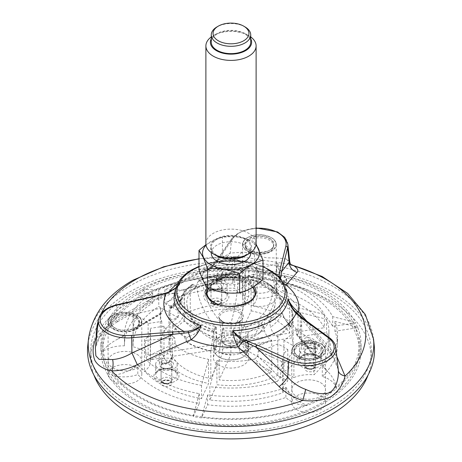 <?xml version="1.0" encoding="UTF-8"?>
<svg xmlns="http://www.w3.org/2000/svg" width="462" height="462" viewBox="0 0 462 462"><rect width="100%" height="100%" fill="white"/><g stroke="black" fill="none" stroke-linecap="round" stroke-linejoin="round"><path stroke-width="0.35" stroke-dasharray="2.31 1.73" d="M96.315 337.578C101.669 331.017 108.518 325.346 116.857 320.57C135.545 309.765 150.947 301.057 168.925 291.99L178.315 285.972C180.186 283.807 183.096 281.554 187.035 279.21C191.534 276.594 196.985 274.382 203.384 272.592L203.338 272.124L207.854 270.345L211.567 266.805L216.147 261.44L217.81 260.481L213.022 266.36L210.822 268.127L207.94 269.548L203.961 268.78L203.338 272.124C208.888 267.758 214.663 263.935 220.657 260.637C223.458 258.986 228.638 257.709 236.203 256.814L241.799 256.814L290.696 264.512M285.112 285.077L281.624 283.928L279.493 280.463L279.065 280.902C265.483 269 232.831 263.121 207.958 269.542M178.315 285.972L180.844 282.126L178.858 284.863L175.889 287.82M131.82 293.341A140.257 80.977 180 0 1 284.673 275.785A140.257 80.977 180 0 1 371.257 350.6A140.257 80.977 180 0 1 231 431.577A140.257 80.977 180 0 1 90.743 350.6A140.257 80.977 180 0 1 131.82 293.341M374.214 345.478A143.486 82.842 0 0 0 281.78 273.123A143.486 82.842 0 0 0 129.539 292.024A143.486 82.842 0 0 0 87.786 345.478M284.742 284.286L280.295 279.585C279.62 281.629 279.354 281.924 279.493 280.463C279.013 281.416 278.869 280.821 279.054 278.684L278.944 276.392M289.709 261.515L286.579 259.107C282.438 258.252 275.958 257.842 267.134 257.871C258.737 256.45 249.445 251.9 242.048 252.217L230.186 253.089L231.612 239.085L216.147 261.434L230.186 253.089L225.41 259.459L220.657 260.637M96.512 337.595L100.127 336.353C104.25 331.063 110.083 326.178 117.619 321.696L116.857 320.57C118.047 322.447 117.81 321.904 116.135 318.936C109.858 323.342 104.718 328.303 100.704 333.818L95.38 348.129M338.207 369.438L330.884 352.159L330.954 354.342L335.025 354.319L336.827 356.618M306.866 321.223L335.025 354.319M295.206 311.544L303.881 319.467L330.884 352.159L329.677 338.375A29.193 16.851 180 0 1 335.88 347.759M98.4 320.039A29.193 16.851 180 0 1 116.707 305.428L116.135 318.936L155.417 296.5L169.473 291.811L169.537 292.538L168.925 291.99A67.96 39.235 180 0 1 169.011 291.886M242.048 252.217L237.462 256.901L236.203 256.814A134.783 77.818 180 0 0 198.995 258.98M286.579 259.107L290.257 264.501L290.95 264.893M175.231 290.991A56.982 32.894 180 0 1 175.635 289.963L175.144 291.799A55.919 32.288 180 0 1 191.459 270.553A55.919 32.288 180 0 1 251.126 263.259A55.919 32.288 180 0 1 286.856 291.799C287.82 291.58 286.076 288.958 281.624 283.928L279.441 281.329L279.493 280.463A56.982 32.894 180 0 0 203.961 268.78C205.665 270.547 207.548 270.501 209.604 268.647L216.147 261.434M280.544 278.072L280.295 279.579M95.363 348.319C96.038 343.514 97.626 339.524 100.127 336.353L100.704 333.818M169.843 291.788L169.473 291.817C174.318 289.691 178.113 286.457 180.844 282.126A56.982 32.894 180 0 0 175.635 289.963L178.858 284.863L175.907 287.751M295.565 311.85L330.954 354.342C334.476 358.096 336.913 363.317 338.265 369.993M165.471 293.422L166.262 293.358M156.081 296.119L116.707 305.428A1.796 0.543 77 0 1 116.967 304.764M329.331 337.693A1.796 1.149 126.2 0 1 329.677 338.375L303.881 319.467L303.528 318.803M279.129 276.571L278.938 276.559A67.186 38.791 180 0 0 213.022 266.36L211.717 266.603M254.614 291.401A24.001 13.854 0 0 0 238.161 280.648A24.001 13.854 0 0 0 214.027 284.078A24.001 13.854 0 0 0 207.386 291.401M207.016 293.347A24.001 13.854 0 0 0 206.999 293.872A24.001 13.854 0 0 0 207.819 297.459A24.001 13.854 0 0 0 214.027 303.673A24.001 13.854 0 0 0 240.182 306.676A24.001 13.854 0 0 0 255.001 293.872A24.001 13.854 0 0 0 254.984 293.347M217.03 284.575A14.461 8.351 180 0 1 216.539 282.415A14.461 8.351 180 0 1 228.292 274.214A14.461 8.351 180 0 1 233.708 274.214A14.461 8.351 180 0 1 245.461 282.415A14.461 8.351 180 0 1 232.888 290.69A14.461 8.351 180 0 1 217.03 284.575M244.952 26.865A19.727 11.388 -0 0 0 217.048 26.865M250.727 36.937A25.11 14.495 -0 0 0 248.758 35.655A25.11 14.495 -0 0 0 213.242 35.655A25.11 14.495 -0 0 0 211.273 36.937M250.727 38.768A20.628 11.908 -0 0 0 245.588 33.824A20.628 11.908 -0 0 0 216.412 33.824A20.628 11.908 -0 0 0 211.273 38.768M216.412 255.688A20.628 11.908 180 0 1 211.076 250.352A20.628 11.908 180 0 1 236.336 235.764A20.628 11.908 180 0 1 245.588 255.688M205.89 243.607A25.11 14.495 180 0 1 231 229.112A25.11 14.495 180 0 1 256.11 243.607M198.995 269.41C206.785 267.654 214.599 263.144 222.424 255.879L222.424 236.844L205.954 244.629M222.424 255.879C233.067 260.273 243.74 261.925 254.429 260.828L254.429 241.793C243.786 237.399 233.114 235.753 222.424 236.844M256.098 244.109L254.429 241.793M263.005 279.308C260.158 275.912 257.294 269.75 254.429 260.828M258.501 280.809A28.471 16.441 180 0 1 231 292.995A28.471 16.441 180 0 1 203.499 280.809A28.471 16.441 180 0 1 231 260.118A28.471 16.441 180 0 1 258.501 280.809M217.03 278.719A14.461 8.351 180 0 1 216.539 276.559A14.461 8.351 180 0 1 231 268.208A14.461 8.351 180 0 1 245.461 276.559A14.461 8.351 180 0 1 232.888 284.835A14.461 8.351 180 0 1 217.03 278.719M206.046 245.212A28.471 16.441 180 0 1 231 236.688A28.471 16.441 180 0 1 255.954 245.212M211.273 253.124A19.727 11.388 180 0 1 231 241.736A19.727 11.388 180 0 1 250.727 253.124M211.942 250.213A19.727 11.388 180 0 1 211.273 247.268A19.727 11.388 180 0 1 231 235.874A19.727 11.388 180 0 1 250.727 247.268A19.727 11.388 180 0 1 233.576 258.558A19.727 11.388 180 0 1 211.942 250.213M211.273 42.244A19.727 11.388 180 0 1 231 30.85A19.727 11.388 180 0 1 250.727 42.244M93.936 375.109A140.257 80.977 180 0 1 90.743 357.923A140.257 80.977 180 0 1 131.82 300.664A140.257 80.977 180 0 1 284.673 283.108A140.257 80.977 180 0 1 371.257 357.923A140.257 80.977 180 0 1 368.064 375.109M271.338 276.634A16.857 9.737 180 0 1 276.276 283.518A16.857 9.737 180 0 1 259.413 293.255A16.857 9.737 180 0 1 242.556 283.518A16.857 9.737 180 0 1 252.962 274.526A16.857 9.737 180 0 1 271.338 276.634M271.338 289.818A16.857 9.737 180 0 1 276.276 296.696A16.857 9.737 180 0 1 259.413 306.433A16.857 9.737 180 0 1 242.556 296.696A16.857 9.737 180 0 1 252.962 287.705A16.857 9.737 180 0 1 271.338 289.818M320.553 382.68A16.857 9.737 180 0 1 325.491 389.558A16.857 9.737 180 0 1 308.628 399.295A16.857 9.737 180 0 1 291.77 389.558A16.857 9.737 180 0 1 302.177 380.567A16.857 9.737 180 0 1 320.553 382.68A16.846 9.725 180 0 1 325.473 389.558A16.846 9.725 180 0 1 308.628 399.289A16.846 9.725 180 0 1 291.782 389.558A16.846 9.725 180 0 1 302.183 380.578A16.846 9.725 180 0 1 320.541 382.686M320.553 395.859A16.857 9.737 180 0 1 325.491 402.743A16.857 9.737 180 0 1 308.628 412.474A16.857 9.737 180 0 1 291.77 402.743A16.857 9.737 180 0 1 302.177 393.745A16.857 9.737 180 0 1 320.553 395.859M251.184 310.862A62.058 35.828 180 0 1 289.686 333.09L246.35 339.795A17.579 10.147 180 0 1 248.573 344.594A17.579 10.147 180 0 1 248.579 344.744A17.579 10.147 180 0 1 246.096 349.942L277.818 368.26A62.058 35.828 180 0 0 293.058 344.744A62.058 35.828 180 0 0 291.915 337.889L248.036 344.681A17.036 9.835 180 0 0 245.813 339.876L246.35 339.795A17.579 10.147 180 0 0 239.57 335.88L239.426 336.192A17.036 9.835 180 0 0 231.11 334.904L242.868 309.575A62.058 35.828 180 0 0 190.269 317.712L221.991 336.03A17.579 10.147 180 0 1 231.254 334.598A17.579 10.147 180 0 1 239.57 335.88L251.184 310.862L250.93 279.937A61.076 35.262 180 0 1 272.176 287.225L271.489 289.154C270.951 290.107 270.801 289.997 271.032 288.837L272.846 292.123L274.769 291.938L272.349 288.623L271.489 289.154C270.951 290.107 270.801 289.997 271.032 288.837A51.802 29.909 180 0 0 248.516 279.672L249.405 281.618L250.93 279.937M271.731 371.771A62.058 35.828 180 0 1 219.132 379.908L230.746 354.891A17.579 10.147 180 0 1 222.43 353.603A17.579 10.147 180 0 1 215.65 349.688L172.314 356.393A62.058 35.828 180 0 0 210.816 378.626L222.574 353.291A17.036 9.835 180 0 0 230.89 354.579L230.746 354.891A17.579 10.147 180 0 0 240.009 353.459L239.616 353.228A17.036 9.835 180 0 0 245.703 349.717L246.096 349.942A17.579 10.147 180 0 1 240.009 353.459L271.731 371.771L271.731 340.303L271.038 339.899A61.076 35.262 180 0 1 249.486 346.881L246.09 344.733C244.531 343.595 240.702 339.495 239.449 337.318C240.656 342.712 243.127 347.464 246.875 351.582L249.492 348.458L246.09 344.733M187.358 306.797A44.271 34.916 155.1 0 0 188.207 310.955A44.271 34.916 155.1 0 0 213.964 332.426A17.036 9.835 180 0 1 213.964 332.363A17.036 9.835 180 0 1 216.297 327.391A44.271 25.56 60 0 1 196.824 286.405A44.236 25.537 0 0 0 186.885 304.522A44.236 25.537 0 0 0 187.358 306.797L182.536 307.542L180.954 309.026A19.508 15.385 -24.9 0 1 180.024 313.126C178.413 316.817 175.421 319.098 171.032 319.975L170.085 320.12L170.085 351.594A62.058 35.828 180 0 1 168.942 344.744A62.058 35.828 180 0 1 184.182 321.223L215.904 339.541A17.579 10.147 180 0 1 218.572 337.566A17.579 10.147 180 0 1 221.991 336.03L222.384 336.255A17.036 9.835 180 0 0 216.297 339.766L215.904 339.541A17.579 10.147 180 0 0 213.421 344.744L213.421 357.923A17.579 10.147 180 0 1 218.572 350.745A17.579 10.147 180 0 1 237.728 348.544A17.579 10.147 180 0 1 248.579 357.923A17.579 10.147 180 0 1 231 368.07A17.579 10.147 180 0 1 213.421 357.923M170.085 351.594L213.427 344.889A17.579 10.147 180 0 1 213.421 344.744M215.65 349.688A17.579 10.147 180 0 1 213.427 344.889L213.964 344.808A17.036 9.835 180 0 0 216.187 349.607L215.65 349.688M136.879 367.446A16.857 9.737 180 0 1 141.817 374.33A16.857 9.737 180 0 1 124.959 384.061A16.857 9.737 180 0 1 108.096 374.33A16.857 9.737 180 0 1 118.503 365.332A16.857 9.737 180 0 1 136.879 367.446M136.879 354.262A16.857 9.737 180 0 1 141.817 361.145A16.857 9.737 180 0 1 124.959 370.882A16.857 9.737 180 0 1 108.096 361.145A16.857 9.737 180 0 1 118.503 352.154A16.857 9.737 180 0 1 136.879 354.262A16.846 9.725 180 0 1 141.799 361.145A16.846 9.725 180 0 1 124.959 370.871A16.846 9.725 180 0 1 108.114 361.145A16.846 9.725 180 0 1 118.509 352.159A16.846 9.725 180 0 1 136.868 354.267M134.985 329.412A14.183 8.189 0 0 0 139.143 323.625A14.183 8.189 0 0 0 124.959 315.431A14.183 8.189 0 0 0 110.77 323.625A14.183 8.189 0 0 0 119.531 331.19A14.183 8.189 0 0 0 134.985 329.412M245.715 248.117A14.183 8.189 0 0 0 261.267 254.117A14.183 8.189 0 0 0 273.602 245.998A14.183 8.189 0 0 0 259.413 237.803A14.183 8.189 0 0 0 245.23 245.998A14.183 8.189 0 0 0 245.715 248.117M271.327 276.64A16.846 9.725 180 0 1 276.259 283.518A16.846 9.725 180 0 1 259.413 293.243A16.846 9.725 180 0 1 242.567 283.518A16.846 9.725 180 0 1 252.968 274.532A16.846 9.725 180 0 1 271.327 276.64M304.955 359.95A14.183 8.189 0 0 0 322.817 352.038A14.183 8.189 0 0 0 308.628 343.849A14.183 8.189 0 0 0 294.444 352.038A14.183 8.189 0 0 0 304.955 359.95M219.462 343.936A16.32 9.425 180 0 1 242.538 343.936A16.32 9.425 180 0 1 242.538 357.265A16.32 9.425 180 0 1 219.462 357.265A16.32 9.425 180 0 1 219.462 343.936M218.953 343.058A17.036 9.835 180 0 1 239.426 341.464A17.036 9.835 180 0 1 248.036 350.017A17.036 9.835 180 0 1 243.047 356.97A17.036 9.835 180 0 1 218.953 356.97A17.036 9.835 180 0 1 213.964 350.017A17.036 9.835 180 0 1 218.953 343.058M185.776 338.606L187.399 342.377C192.602 339.645 196.177 335.828 198.129 330.925C196.061 333.16 193.422 334.881 190.2 336.088L184.869 338.998L184.719 337.139A62.058 35.828 180 0 1 172.314 324.919L172.314 356.393M282.103 312.693L283.466 316.822L289.42 325.404L289.495 326.172L290.708 326.276C286.792 322.257 283.928 317.729 282.103 312.693A51.802 29.909 180 0 1 270.547 327.131A19.508 11.261 60 0 1 269.86 322.782L268.711 320.876L265.176 318.838A44.236 25.537 0 0 0 275.115 304.522A44.236 25.537 0 0 0 274.642 298.44A44.271 34.916 -24.9 0 1 248.036 332.299A17.036 9.835 180 0 1 248.036 332.363A17.036 9.835 180 0 1 245.703 337.341A44.271 25.56 -120 0 0 257.652 334.43A44.271 25.56 -120 0 0 265.176 318.838M170.085 320.12A62.058 35.828 180 0 1 168.942 313.271A62.058 35.828 180 0 1 170.247 305.959L170.628 308.604L171.038 307.987L171.569 308.062C175.577 305.959 178.881 303.003 181.497 299.197L171.356 307.808L171.165 307.114L175.421 304.244L181.843 298.498L182.513 297.285L181.497 299.197M249.405 281.618C258.015 283.431 265.194 286.163 270.946 289.818L270.917 289.784M216.401 282.172L214.091 283.125L212.768 279.822L215.292 281.115L217.804 280.186L216.412 282.167M193.844 289.466C199.515 286.642 206.266 284.523 214.091 283.125L216.77 281.959L218.116 279.984L218.335 278.193A62.058 35.828 180 0 1 242.868 278.101L242.868 309.575M216.337 280.625L217.902 278.829A61.076 35.262 180 0 1 242.614 278.65L241.129 280.342L240.205 278.384A19.508 4.123 -81.2 0 1 239.951 274.965L239.53 274.636L239.951 274.965A50.837 29.349 180 0 0 198.227 281.422L198.602 280.763L199.382 280.85L202.91 282.888A44.271 25.56 -120 0 0 222.384 323.879A17.036 9.835 180 0 1 231.11 322.528A44.271 9.355 98.8 0 0 238.236 277.425L239.53 274.636A49.209 28.413 180 0 0 199.382 280.85M190.2 336.088L185.886 337.041A61.076 35.262 180 0 1 173.262 324.774C177.633 323.908 180.63 321.627 182.253 317.925A19.508 15.385 155.1 0 0 183.183 313.825L184.76 312.347L189.587 311.596A44.236 25.537 0 0 0 215.448 326.53A44.271 9.355 98.8 0 0 219.883 341.886A44.271 9.355 98.8 0 0 222.574 340.916A17.036 9.835 180 0 1 216.187 337.231A44.271 34.916 -24.9 0 1 194.104 323.66A44.271 34.916 -24.9 0 1 189.587 311.596M175.421 304.244L170.247 305.959M286.463 321.419L289.212 323.943A61.076 35.262 180 0 1 277.125 336.388C273.926 334.349 271.731 331.266 270.547 327.131M259.09 322.349A44.271 25.56 60 0 1 248.516 339.703A44.271 25.56 60 0 1 239.616 340.852A17.036 9.835 180 0 1 230.89 342.203A44.271 9.355 -81.2 0 1 228.586 343.231A44.271 9.355 -81.2 0 1 223.764 327.812A44.236 25.537 0 0 0 259.09 322.349L262.618 324.388L263.773 326.293A19.508 11.261 -120 0 0 264.46 330.648C265.633 334.765 267.827 337.849 271.038 339.899M272.413 293.641A44.236 25.537 0 0 0 246.552 278.707A44.271 9.355 -81.2 0 1 239.426 323.816A17.036 9.835 180 0 1 245.813 327.5A44.271 34.916 155.1 0 0 272.413 293.641L277.24 292.891L278.817 293.89L280.636 299.359L289.686 305.567L289.686 333.09M248.516 279.672A19.508 4.123 98.8 0 1 248.267 276.253L247.846 275.924L246.552 278.707M278.655 293.434L278.817 293.89A50.837 29.349 180 0 0 248.267 276.253L247.846 275.924A49.209 28.413 180 0 1 277.24 292.891M291.643 310.302A61.781 35.666 180 0 1 290.708 326.276L290.927 326.53A62.058 35.828 180 0 0 293.058 317.221A62.058 35.828 180 0 0 291.915 310.372L285.245 306.964L281.577 301.374L281.046 298.689A50.837 29.349 180 0 1 281.774 302.414L281 298.469L279.464 297.695L274.642 298.44M238.236 277.425A44.236 25.537 0 0 0 202.91 282.888M198.227 281.422L193.832 289.449L190.465 290.194A61.781 35.666 180 0 1 214.894 282.675L216.77 281.964M171.356 307.808A61.781 35.666 180 0 1 184.378 293.705L188.49 292.521L192.446 284.321L193.289 284.361L196.824 286.405M210.891 350.837A61.781 35.666 180 0 1 187.399 342.377L187.07 342.527A62.058 35.828 180 0 0 210.816 351.103L213.733 331.462L214.154 329.314L215.448 326.53M223.764 327.812L222.47 330.601L222.049 332.75L219.132 352.385L219.132 379.908M231.11 322.528L231.11 334.904M239.426 323.816L239.426 336.192M245.813 327.5L245.813 339.876M248.036 332.299L248.036 344.681M245.703 337.341L245.703 349.717M239.616 340.852L239.616 353.228M230.89 342.203L230.89 354.579M222.574 340.916L222.574 353.291M216.187 337.231L216.187 349.607M213.964 332.426L213.964 344.808M216.297 327.391L216.297 339.766M222.384 323.879L222.384 336.255M187.07 342.527L184.869 338.998M185.886 337.041L184.719 337.139M173.262 324.774L172.314 324.919M290.927 326.53L290.234 327.079L289.945 324.474A62.058 35.828 180 0 1 277.818 336.786L277.818 368.26M289.212 323.943L289.945 324.474M277.125 336.388L277.818 336.786M184.378 293.705L184.182 321.223M171.038 307.987A62.058 35.828 180 0 1 184.182 293.705M251.184 279.389A62.058 35.828 180 0 1 272.343 286.55L272.176 287.225M272.343 286.55L272.511 288.404L274.769 291.932A61.781 35.666 180 0 1 289.414 305.498M274.832 291.857A62.058 35.828 180 0 1 289.686 305.567M271.731 340.303A62.058 35.828 180 0 1 250.41 347.303L249.486 346.881M250.41 347.303L250.196 349.105C249.873 350.589 248.851 351.49 247.13 351.819L246.875 351.576A61.781 35.666 180 0 1 219.207 352.119M247.13 351.819A62.058 35.828 180 0 1 219.132 352.385M215.003 282.6A62.058 35.828 180 0 0 190.269 290.188L190.465 290.194M217.902 278.829L218.335 278.193M242.614 278.65L242.868 278.101M291.915 310.372L291.915 337.889M190.269 290.188L190.269 317.712M210.816 351.103L210.816 378.626M276.79 294.762A26.906 15.535 180 0 1 257.068 298.181L253.413 306.052A70.669 40.8 180 0 1 298.019 331.803L324.388 327.72A97.932 56.537 180 0 0 276.79 294.762L276.79 263.288A97.932 56.537 180 0 1 278.066 263.687L273.781 280.798L274.278 286.122L276.744 289.553L279.949 285.966C278.332 285.383 277.454 284.24 277.31 282.548L274.209 286.209M278.066 263.687L279.643 279.978L282.397 283.379L279.949 285.966M279.643 279.978L277.31 282.548M276.744 289.553A70.669 40.8 180 0 1 298.019 307.709L324.388 314.483L324.388 327.72M282.397 283.379A97.932 56.537 180 0 1 324.388 314.483M276.79 263.288A26.906 15.535 180 0 1 257.068 266.707L253.413 274.578A70.669 40.8 180 0 1 273.781 280.798M253.413 274.578L253.413 306.052M298.019 307.709L298.019 331.803M257.068 266.707L257.068 298.181M222.187 321.367A12.468 7.196 0 0 0 242.296 319.317A12.468 7.196 0 0 0 232.086 309.107A12.468 7.196 0 0 0 218.959 318.139A12.468 7.196 0 0 0 222.187 321.367M124.48 345.836A106.537 61.51 180 0 1 124.463 344.744A106.537 61.51 180 0 1 152.685 303.043L137.329 294.173A128.24 74.041 180 0 1 140.321 292.388A128.24 74.041 180 0 1 143.416 290.662A128.24 74.041 180 0 1 242.175 270.986A128.24 74.041 180 0 1 285.204 277.639A128.24 74.041 180 0 1 353.69 323.192A128.24 74.041 180 0 1 355.919 327.991A128.24 74.041 180 0 1 359.24 344.744A128.24 74.041 180 0 1 336.053 387.208A128.24 74.041 180 0 1 304.55 405.393A128.24 74.041 180 0 1 201.986 416.863A128.24 74.041 180 0 1 193.67 415.575A128.24 74.041 180 0 1 114.778 376.033A128.24 74.041 180 0 1 103.245 351.195A128.24 74.041 180 0 1 102.76 344.744A128.24 74.041 180 0 1 137.329 294.173L136.059 293.445A130.036 75.075 180 0 1 142.146 289.928L158.772 299.526A106.537 61.51 180 0 1 232.894 283.241A26.906 15.535 180 0 1 232.877 282.727A26.906 15.535 180 0 1 242.175 270.986A26.906 15.535 180 0 1 244.219 270.056A130.036 75.075 180 0 1 284.228 276.247A26.906 15.535 180 0 1 285.204 277.639A26.906 15.535 180 0 1 286.683 282.727A26.906 15.535 180 0 1 282.623 290.933A106.537 61.51 180 0 1 332.709 326.432L355.422 322.921A130.036 75.075 180 0 1 357.652 327.72L334.938 331.237A106.537 61.51 180 0 1 337.537 344.744A106.537 61.51 180 0 1 322.303 376.438A26.906 15.535 180 0 1 336.053 387.208A26.906 15.535 180 0 1 336.417 388.698A130.036 75.075 180 0 1 307.132 405.607A26.906 15.535 180 0 1 304.55 405.393A26.906 15.535 180 0 1 285.897 397.459A106.537 61.51 180 0 1 207.605 404.752L201.519 417.862A130.036 75.075 180 0 1 193.203 416.574L199.289 403.465A106.537 61.51 180 0 1 137.803 374.543A26.906 15.535 180 0 1 114.778 376.033A26.906 15.535 180 0 1 112.358 375.473A130.036 75.075 180 0 1 101.64 352.373A26.906 15.535 180 0 1 103.245 351.195A26.906 15.535 180 0 1 124.48 345.836L124.463 335.037A106.537 61.51 180 0 1 124.463 334.933A106.537 61.51 180 0 1 152.685 293.231A246873.194 142532.989 -120 0 0 136.059 292.989L136.059 293.445M140.321 298.244A128.24 74.041 180 0 1 280.076 282.195A128.24 74.041 180 0 1 359.24 350.6A128.24 74.041 180 0 1 231 424.642A128.24 74.041 180 0 1 102.76 350.6A128.24 74.041 180 0 1 140.321 298.244M322.95 403.684A130.036 75.075 180 0 1 181.237 419.958A130.036 75.075 180 0 1 100.964 350.6A130.036 75.075 180 0 1 284.228 282.103A130.036 75.075 180 0 1 361.036 350.6A130.036 75.075 180 0 1 322.95 403.684M137.803 364.345L138.646 365.598L131.682 369.04L137.803 364.345L137.803 374.543M138.646 365.598A106.537 61.51 180 0 0 199.289 393.653A246873.194 52170.703 -81.2 0 0 193.203 416.123A130.036 75.075 180 0 1 112.358 375.023C118.821 374.792 125.26 372.799 131.682 369.04M322.303 366.233L323.175 365.777L327.806 371.552L322.303 366.233L322.303 376.438M323.175 365.777A106.537 61.51 180 0 0 337.537 334.933A106.537 61.51 180 0 0 334.938 321.425A246873.211 194703.692 155.1 0 1 357.652 327.269A130.036 75.075 180 0 1 361.036 344.288A130.036 75.075 180 0 1 336.417 388.242C335.626 382.34 332.756 376.778 327.806 371.552M232.894 283.241L232.894 273.042L231.179 273.423L233.512 272.233L232.877 273.03L232.877 282.727M231.179 273.423A106.537 61.51 180 0 0 158.772 289.72A246873.194 142532.994 60 0 0 142.146 289.478A130.036 75.075 180 0 1 244.219 269.606C238.548 270.166 234.979 271.044 233.512 272.233M282.623 280.734L285.441 280.267L284.113 281.612L282.623 280.734L282.623 290.933M284.113 281.612A106.537 61.51 180 0 1 332.709 316.626A246873.194 194703.692 -24.9 0 1 355.422 322.47L355.422 322.921M285.441 280.267L286.688 278.673L284.228 275.791A130.036 75.075 180 0 1 355.422 322.47M124.463 335.037L117.758 339.068L124.48 335.631M117.758 339.068C111.198 342.509 105.827 346.795 101.64 351.923A130.036 75.075 180 0 1 100.964 344.288A130.036 75.075 180 0 1 136.059 292.989M285.897 387.254L289.801 393.508L284.425 388.149L285.897 387.254L285.897 397.459M284.425 388.149A106.537 61.51 180 0 1 207.605 394.941A246873.194 52170.686 98.8 0 0 201.519 417.411L201.519 417.862M289.801 393.508C294.352 398.96 300.127 402.841 307.132 405.151A130.036 75.075 180 0 1 201.519 417.411M334.938 321.425L334.938 331.237M357.652 327.269L357.652 327.72M158.772 289.72L158.772 299.526M142.146 289.478L142.146 289.928M101.64 351.923L101.64 352.373M152.685 293.231L152.685 303.043M199.289 393.653L199.289 403.465M193.203 416.123L193.203 416.574M112.358 375.023L112.358 375.473M307.132 405.151L307.132 405.607M207.605 394.941L207.605 404.752M284.228 275.791L284.228 276.247M332.709 316.626L332.709 326.432M244.219 269.606L244.219 270.056M336.417 388.242L336.417 388.698M162.618 381.15A5.382 3.107 180 0 1 168.48 380.48A5.382 3.107 180 0 1 171.806 383.35A5.382 3.107 180 0 1 166.424 386.457A5.382 3.107 180 0 1 161.042 383.35A5.382 3.107 180 0 1 162.618 381.15M162.618 363.577A5.382 3.107 180 0 1 168.48 362.907A5.382 3.107 180 0 1 171.806 365.777A5.382 3.107 180 0 1 170.23 367.971A5.382 3.107 180 0 1 162.618 367.971A5.382 3.107 180 0 1 161.042 365.777A5.382 3.107 180 0 1 162.618 363.577M161.348 361.382A7.173 4.141 180 0 1 171.494 361.382A7.173 4.141 180 0 1 171.494 367.238A7.173 4.141 180 0 1 161.348 367.238A7.173 4.141 180 0 1 161.348 361.382M158.812 359.915A10.759 6.214 180 0 1 170.542 358.57A10.759 6.214 180 0 1 177.183 364.31A10.759 6.214 180 0 1 166.424 370.524A10.759 6.214 180 0 1 155.659 364.31A10.759 6.214 180 0 1 158.812 359.915M150.352 359.788A26.906 15.535 180 0 1 150.491 361.359A26.906 15.535 180 0 1 144.433 371.177A97.932 56.537 180 0 0 201.519 398.66L208.587 383.437A70.669 40.8 180 0 1 163.981 357.68L150.352 359.788L150.352 328.32A26.906 15.535 180 0 1 150.491 329.885A26.906 15.535 180 0 1 144.433 339.703L144.433 371.177M162.664 363.958L161.111 360.926L163.612 356.081L167.388 353.823L170.183 353.984L171.743 356.86L168.295 362.878L162.664 363.958M163.612 356.081L162.047 354.192L167.088 351.784L167.388 353.823M175.525 343.179L158.633 351.068L160.435 354.966L162.047 354.192C155.475 358.593 159.644 367.319 167.308 363.415C174.238 360.891 175.156 350.34 167.088 351.784L177.137 347.06L175.138 343.358L174.752 337.97L145.12 340.442A97.932 56.537 180 0 1 144.433 339.703M160.435 354.966L147.644 361.18L146.004 357.132L145.12 340.442M158.633 351.068L146.004 357.132M177.137 347.06A70.669 40.8 180 0 0 208.587 359.338L201.519 385.423A97.932 56.537 180 0 1 147.644 361.18M174.752 337.97A70.669 40.8 180 0 1 163.981 326.212L150.352 328.32M163.981 326.212L163.981 357.68M208.587 359.338L208.587 383.437M201.519 385.423L201.519 398.66M178.078 317.706L158.778 306.56A97.932 56.537 180 0 0 133.068 344.744A97.932 56.537 180 0 0 133.137 346.835A26.906 15.535 180 0 1 148.123 354.989L161.752 352.881A70.669 40.8 180 0 1 160.331 344.744A70.669 40.8 180 0 1 178.078 317.706L178.078 293.607L158.778 293.324L158.778 306.56M133.073 330.474L133.114 329.868L145.415 322.603L145.669 322.984L133.073 330.474L133.068 330.105L133.068 344.744M158.778 293.324A97.932 56.537 180 0 0 133.114 329.868L133.073 329.262L161.353 312.647M160.897 308.114A70.669 40.8 180 0 0 160.331 313.271A70.669 40.8 180 0 0 161.752 321.408L148.123 323.516A26.906 15.535 180 0 0 133.137 315.367A97.932 56.537 180 0 1 133.096 314.53L160.897 308.114L160.978 312.861C161.007 314.137 161.169 314.293 161.481 313.323L145.415 322.603L145.172 322.066M145.669 322.984L161.192 313.941L161.481 313.323A70.669 40.8 180 0 1 178.078 293.607M133.096 314.53L133.073 329.262M161.752 321.408L161.752 352.881M148.123 323.516L148.123 354.989M133.137 315.367L133.137 346.835M306.41 366.516A5.382 3.107 180 0 1 312.272 365.84A5.382 3.107 180 0 1 315.598 368.711A5.382 3.107 180 0 1 310.216 371.818A5.382 3.107 180 0 1 304.833 368.711A5.382 3.107 180 0 1 306.41 366.516M306.41 348.943A5.382 3.107 180 0 1 312.272 348.267A5.382 3.107 180 0 1 315.598 351.137A5.382 3.107 180 0 1 314.021 353.332A5.382 3.107 180 0 1 306.41 353.332A5.382 3.107 180 0 1 304.833 351.137A5.382 3.107 180 0 1 306.41 348.943M305.139 346.743A7.173 4.141 180 0 1 315.286 346.743A7.173 4.141 180 0 1 315.286 352.598A7.173 4.141 180 0 1 305.139 352.598A7.173 4.141 180 0 1 305.139 346.743M302.604 345.281A10.759 6.214 180 0 1 314.333 343.93A10.759 6.214 180 0 1 320.974 349.67A10.759 6.214 180 0 1 310.216 355.884A10.759 6.214 180 0 1 299.451 349.67A10.759 6.214 180 0 1 302.604 345.281M293.896 377.541A26.906 15.535 180 0 1 313.935 374.809A97.932 56.537 180 0 0 328.932 344.744A97.932 56.537 180 0 0 326.617 332.524L300.248 336.602A70.669 40.8 180 0 1 301.669 344.744A70.669 40.8 180 0 1 283.922 371.783L293.896 377.541L293.896 346.067A26.906 15.535 180 0 1 313.935 343.335L313.935 374.809M306.456 345.391L305.203 343.237L304.897 341.678L308.235 339.668L313.975 343.451L315.534 346.968L313.271 349.18L307.709 346.76L306.456 345.391M296.154 333.5L307.288 347.147L307.311 347.869L308.674 347.857L304.244 342.452L305.157 342.919M307.6 346.54C313.398 351.726 321.916 347.759 316.256 341.857C312.22 336.44 301.455 335.735 304.244 342.452L297.545 334.373L296.673 334.829L296.171 329.042L314.697 342.619A97.932 56.537 180 0 1 313.935 343.335M308.674 347.857L317.192 358.345L315.944 358.604L315.627 357.501L314.697 342.619M307.288 347.147L315.627 357.501M297.545 334.373A70.669 40.8 180 0 0 301.669 320.645A70.669 40.8 180 0 0 300.248 312.508L326.617 319.288A97.932 56.537 180 0 1 328.932 331.502A97.932 56.537 180 0 1 317.192 358.345M296.171 329.042A70.669 40.8 180 0 1 283.922 340.309L293.896 346.067M283.922 340.309L283.922 371.783M300.248 312.508L300.248 336.602M326.617 319.288L326.617 332.524M283.073 392.625A26.906 15.535 180 0 1 282.727 390.142A26.906 15.535 180 0 1 287.809 381.058L277.835 375.294A70.669 40.8 180 0 1 216.903 384.719L209.835 399.948A97.932 56.537 180 0 0 283.073 392.625L283.073 361.151A26.906 15.535 180 0 1 282.727 358.668A26.906 15.535 180 0 1 287.809 349.584L277.835 343.82A70.669 40.8 180 0 1 258.322 350.895L257.738 356.138L254.776 359.066L267.637 371.552L270.518 368.376L257.438 355.85M283.073 361.151A97.932 56.537 180 0 1 281.843 361.59L280.284 377.904L277.495 381.266L267.637 371.552M280.284 377.904L270.518 368.376M254.776 359.066A70.669 40.8 180 0 1 216.903 360.626L209.835 386.706L209.835 399.948M277.495 381.266A97.932 56.537 180 0 1 209.835 386.706M281.843 361.59L258.322 350.895M277.835 343.82L277.835 375.294M287.809 349.584L287.809 381.058M216.903 360.626L216.903 384.719M248.752 296.893A26.906 15.535 180 0 1 234.632 288.242A97.932 56.537 180 0 0 164.865 303.043L184.165 314.189A70.669 40.8 180 0 1 245.097 304.764L248.752 296.893L248.752 265.425A26.906 15.535 180 0 1 234.632 256.768L234.632 288.242M212.555 301.94A5.382 3.107 180 0 1 218.422 301.264A5.382 3.107 180 0 1 221.743 304.135A5.382 3.107 180 0 1 216.36 307.242A5.382 3.107 180 0 1 210.978 304.135A5.382 3.107 180 0 1 212.555 301.94M211.29 282.167A7.173 4.141 180 0 1 221.437 282.167A7.173 4.141 180 0 1 221.437 288.028A7.173 4.141 180 0 1 211.29 288.028A7.173 4.141 180 0 1 211.29 282.167M208.755 280.705A10.759 6.214 180 0 1 220.478 279.354A10.759 6.214 180 0 1 227.125 285.094A10.759 6.214 180 0 1 216.36 291.308A10.759 6.214 180 0 1 205.602 285.094A10.759 6.214 180 0 1 208.755 280.705M212.555 284.367A5.382 3.107 180 0 1 218.422 283.691A5.382 3.107 180 0 1 221.743 286.561A5.382 3.107 180 0 1 220.166 288.756A5.382 3.107 180 0 1 212.555 288.756A5.382 3.107 180 0 1 210.978 286.561A5.382 3.107 180 0 1 212.555 284.367M212.601 280.394L211.047 280.365L211.042 301.155A5.319 3.072 0 0 0 212.601 303.326A5.319 3.072 0 0 0 218.399 303.99A5.319 3.072 0 0 0 221.679 301.155A5.319 3.072 0 0 0 216.36 298.082A5.319 3.072 0 0 0 211.042 301.155C210.834 301.969 211.475 302.962 212.965 304.14C219.329 306.375 221.119 303.563 221.679 301.155L221.679 279.377L212.601 280.394C207.629 280.775 215.032 279.233 220.126 279.279L221.679 279.371L223.354 277.593L221.315 278.586M221.315 278.026L227.079 274.774L225.473 276.905L223.354 277.593C224.134 276.201 211.434 276.409 209.436 278.164C206.543 279.677 216.389 279.891 221.668 278.54L220.409 279.625M223.891 277.292L228.17 274.988L229.885 274.578L231.37 272.505L233.177 256.745A97.932 56.537 180 0 1 234.632 256.768M227.079 274.774L231.37 272.505M221.668 278.54L218.318 280.509L220.045 279.96L221.454 277.945L222.072 272.799A70.669 40.8 180 0 1 245.097 273.29L248.752 265.425M222.072 272.799L233.177 256.745M218.318 280.509A70.669 40.8 180 0 0 184.165 290.096L164.865 289.807A97.932 56.537 180 0 1 228.17 274.988M245.097 273.29L245.097 304.764M184.165 290.096L184.165 314.189M164.865 289.807L164.865 303.043M177.523 283.749A67.96 39.235 180 0 1 182.946 280.215A67.96 39.235 180 0 1 203.338 272.124M88.485 338.981A142.787 82.438 180 0 1 130.036 285.787A142.787 82.438 180 0 1 281.537 266.978A142.787 82.438 180 0 1 373.515 338.981M198.995 266.817A54.135 31.254 180 0 1 263.005 266.817M254.06 286.44A25.006 14.438 0 0 0 230.03 277.598A25.006 14.438 0 0 0 207.259 287.491M98.302 320.934A134.783 77.818 180 0 1 101.305 313.386M287.861 244.294A29.193 16.851 180 0 0 263.346 228.696A29.193 16.851 180 0 0 231.612 239.085A1.796 1.357 34.7 0 1 231.797 238.577A1.796 1.357 34.7 0 1 233.275 238.132L217.81 260.481M233.275 238.132A27.408 15.823 180 0 1 256.11 228.251M279.054 278.684L280.295 279.585M209.604 268.647L210.822 268.127M206.999 293.872L206.999 292.839A24.001 13.854 0 0 0 214.027 302.639A24.001 13.854 0 0 0 240.182 305.642A24.001 13.854 0 0 0 255.001 292.839L255.001 293.872M252.91 287.185A24.001 13.854 0 0 0 230.047 278.996A24.001 13.854 0 0 0 208.385 288.207M114.928 327.968A14.183 8.189 0 0 0 134.985 327.968A14.183 8.189 0 0 0 139.143 322.176A14.183 8.189 0 0 0 124.959 313.987A14.183 8.189 0 0 0 110.77 322.176A14.183 8.189 0 0 0 114.928 327.968M114.674 327.824A14.541 8.397 0 0 0 139.004 324.058A14.541 8.397 0 0 0 121.194 313.779A14.541 8.397 0 0 0 114.674 327.824M113.294 315.153A16.493 9.523 180 0 1 140.887 319.421A16.493 9.523 180 0 1 120.686 331.081A16.493 9.523 180 0 1 113.294 315.153M113.046 315.298A16.846 9.725 180 0 1 136.868 315.298A16.846 9.725 180 0 1 141.799 322.176A16.846 9.725 180 0 1 124.959 331.901A16.846 9.725 180 0 1 108.114 322.176A16.846 9.725 180 0 1 113.046 315.298M255.74 236.636A14.183 8.189 0 0 0 245.23 244.548A14.183 8.189 0 0 0 245.715 246.668A14.183 8.189 0 0 0 261.267 252.668A14.183 8.189 0 0 0 273.602 244.548A14.183 8.189 0 0 0 255.74 236.636M255.653 236.151A14.541 8.397 0 0 0 249.133 250.196A14.541 8.397 0 0 0 273.458 246.431A14.541 8.397 0 0 0 255.653 236.151M247.753 237.526A16.493 9.523 180 0 1 275.34 241.793A16.493 9.523 180 0 1 255.145 253.453A16.493 9.523 180 0 1 247.753 237.526M247.505 237.67A16.846 9.725 180 0 1 271.327 237.67A16.846 9.725 180 0 1 276.259 244.548A16.846 9.725 180 0 1 259.413 254.273A16.846 9.725 180 0 1 242.567 244.548A16.846 9.725 180 0 1 247.505 237.67M322.332 352.708A14.183 8.189 0 0 0 322.817 350.589A14.183 8.189 0 0 0 308.628 342.4A14.183 8.189 0 0 0 294.444 350.589A14.183 8.189 0 0 0 304.955 358.5A14.183 8.189 0 0 0 322.332 352.708M322.672 352.471A14.541 8.397 0 0 0 304.868 342.192A14.541 8.397 0 0 0 298.348 356.237A14.541 8.397 0 0 0 322.672 352.471M296.968 343.566A16.493 9.523 180 0 1 324.555 347.834A16.493 9.523 180 0 1 304.36 359.494A16.493 9.523 180 0 1 296.968 343.566M296.719 343.711A16.846 9.725 180 0 1 320.541 343.711A16.846 9.725 180 0 1 325.473 350.589A16.846 9.725 180 0 1 308.628 360.314A16.846 9.725 180 0 1 291.782 350.589A16.846 9.725 180 0 1 296.719 343.711M212.768 279.822A51.802 29.909 180 0 1 240.205 278.384M198.129 330.925A51.802 29.909 180 0 1 182.253 317.925M171.032 319.975A61.076 35.262 180 0 1 171.344 305.705M180.024 313.126A51.802 29.909 180 0 1 180.665 300.745A51.802 29.909 180 0 1 182.513 297.285M264.46 330.648A51.802 29.909 180 0 1 239.449 337.318M279.464 297.695A49.209 28.413 180 0 1 268.711 320.876M281.566 301.38L281.774 302.414A50.837 29.349 180 0 1 269.86 322.782M180.954 309.026A50.837 29.349 180 0 1 180.226 302.414A50.837 29.349 180 0 1 192.14 284.933M182.536 307.542A49.209 28.413 180 0 1 193.289 284.361M214.154 329.314A49.209 28.413 180 0 1 184.76 312.347M213.733 331.462A50.837 29.349 180 0 1 183.183 313.825M263.773 326.293A50.837 29.349 180 0 1 222.049 332.75M262.618 324.388A49.209 28.413 180 0 1 222.47 330.601M289.42 325.404L290.015 326.114M170.293 307.594L171.165 307.114M250.196 349.105L249.492 348.458M217.804 280.186L218.116 279.984M225.82 344.802A7.323 4.227 0 0 0 238.074 342.908A7.323 4.227 0 0 0 229.106 337.728A7.323 4.227 0 0 0 225.82 344.802M224.555 344.196A9.113 5.261 0 0 0 234.222 345.397A9.113 5.261 0 0 0 240.096 340.8A9.113 5.261 0 0 0 231 335.216A9.113 5.261 0 0 0 221.904 340.8A9.113 5.261 0 0 0 224.555 344.196M222.811 322.141A11.585 6.687 0 0 0 235.1 323.666A11.585 6.687 0 0 0 242.562 317.827A11.585 6.687 0 0 0 231 310.724A11.585 6.687 0 0 0 219.438 317.827A11.585 6.687 0 0 0 222.811 322.141M158.812 370.166A10.759 6.214 180 0 1 170.542 368.82A10.759 6.214 180 0 1 177.183 374.561A10.759 6.214 180 0 1 166.424 380.775A10.759 6.214 180 0 1 155.659 374.561A10.759 6.214 180 0 1 158.812 370.166M157.548 370.899A12.555 7.248 180 0 1 178.551 374.151A12.555 7.248 180 0 1 163.173 383.027A12.555 7.248 180 0 1 157.548 370.899M163.918 383.264A3.546 2.05 0 0 0 169.849 382.345A3.546 2.05 0 0 0 165.506 379.839A3.546 2.05 0 0 0 163.918 383.264M162.664 382.542A5.319 3.072 0 0 0 168.457 383.206A5.319 3.072 0 0 0 171.743 380.37A5.319 3.072 0 0 0 166.424 377.298A5.319 3.072 0 0 0 161.105 380.37A5.319 3.072 0 0 0 162.664 382.542M302.604 355.532A10.759 6.214 180 0 1 314.333 354.181A10.759 6.214 180 0 1 320.974 359.921A10.759 6.214 180 0 1 310.216 366.135A10.759 6.214 180 0 1 299.451 359.921A10.759 6.214 180 0 1 302.604 355.532M301.339 356.26A12.555 7.248 180 0 1 322.343 359.511A12.555 7.248 180 0 1 306.964 368.387A12.555 7.248 180 0 1 301.339 356.26M307.709 368.63A3.546 2.05 0 0 0 313.64 367.712A3.546 2.05 0 0 0 309.297 365.199A3.546 2.05 0 0 0 307.709 368.63M306.456 367.902A5.319 3.072 0 0 0 312.248 368.566A5.319 3.072 0 0 0 315.534 365.731A5.319 3.072 0 0 0 310.216 362.658A5.319 3.072 0 0 0 304.897 365.731A5.319 3.072 0 0 0 306.456 367.902M207.484 291.689A12.555 7.248 180 0 1 228.488 294.935A12.555 7.248 180 0 1 213.115 303.811A12.555 7.248 180 0 1 207.484 291.689M208.755 290.956A10.759 6.214 180 0 1 220.478 289.605A10.759 6.214 180 0 1 227.125 295.345A10.759 6.214 180 0 1 216.36 301.559A10.759 6.214 180 0 1 205.602 295.345A10.759 6.214 180 0 1 208.755 290.956M213.854 304.054A3.546 2.05 0 0 0 219.785 303.136A3.546 2.05 0 0 0 215.442 300.623A3.546 2.05 0 0 0 213.854 304.054M220.045 279.96L229.88 274.578M263.005 266.337L247.776 261.948L231 260.441L214.224 261.948L198.995 266.337M290.662 264.46L288.715 263.929M241.666 256.808L198.995 258.76M207.877 270.345L225.41 259.453M225.404 259.459C227.304 258.495 231.323 257.64 237.462 256.901L241.799 256.814M288.635 263.906L290.257 264.501M290.275 264.507L291.175 265.165M207.854 270.362L203.384 272.592M117.619 321.696L150.45 302.812L169.542 292.55L178.326 285.955M295.206 311.55L292.608 308.293M256.11 227.922L241.528 231.179L231.797 238.577L216.332 260.926M279.441 281.329L279.065 280.902M209.783 268.445L207.94 269.542M252.864 287.214A24.752 24.752 0 0 0 233.708 274.214M228.292 274.214A24.752 24.752 0 0 0 208.599 288.288M216.412 33.824L213.242 35.655M245.588 33.824L248.758 35.655M216.539 276.559L216.539 282.415M245.461 276.559L245.461 282.415M211.273 247.268L211.273 252.575M250.727 247.268L250.727 252.575M90.743 350.6L90.743 357.923M371.257 350.6L371.257 357.923M242.556 283.518L242.556 296.696M276.276 283.518L276.276 296.696M325.491 402.743L325.473 350.589C325.421 347.88 323.77 345.547 320.524 343.584L313.38 341.112C307.086 340.171 301.553 340.985 296.789 343.549C293.509 345.518 291.84 347.863 291.782 350.589L291.77 402.743M248.579 344.744L248.579 357.923M141.817 374.33L141.799 322.176C141.747 319.467 140.101 317.128 136.85 315.171L129.707 312.699C123.412 311.758 117.885 312.572 113.121 315.136C109.835 317.105 108.166 319.45 108.114 322.176L108.096 374.33M139.143 323.625L139.143 322.176C140.177 328.649 123.123 333.223 114.853 327.806C112.127 326.137 110.765 324.26 110.77 322.176L110.77 323.625M273.602 245.998L273.602 244.548C275.005 254.81 243.821 254.81 245.23 244.548L245.23 245.998M276.259 283.518L276.259 244.548C276.207 241.84 274.555 239.501 271.31 237.537L264.166 235.071C257.871 234.13 252.339 234.944 247.574 237.508C244.294 239.478 242.625 241.822 242.567 244.548L242.567 283.518M322.817 352.038L322.817 350.589L322.355 352.616C316.395 363.074 293.387 358.183 294.444 350.589L294.444 352.038M242.538 357.265L243.047 356.97M219.462 357.265L218.953 356.97M283.466 316.817L290.234 327.079M272.846 292.123L270.923 289.784M241.129 280.342C232.398 279.423 223.781 279.677 215.292 281.115M181.843 298.498L180.226 302.414C180.965 295.466 185.037 289.426 192.435 284.303M280.613 299.37C279.498 297.32 276.905 294.9 272.834 292.111M248.1 275.641C262.676 278.846 272.863 284.771 278.661 293.428M257.652 334.43A44.479 44.479 0 0 0 275.115 304.522M239.778 274.353C224.457 272.955 210.73 275.086 198.596 280.746M181.456 299.261C182.536 297.355 184.887 295.114 188.508 292.544M186.885 304.522A44.479 44.479 0 0 0 188.207 310.955M194.104 323.66A44.479 44.479 0 0 0 219.883 341.886M228.586 343.231A44.479 44.479 0 0 0 248.516 339.703M213.964 332.363L213.964 350.017M248.036 332.363L248.036 350.017M171.581 308.079L170.628 308.604M293.058 317.221L293.058 344.744M168.942 313.271L168.942 344.744M240.096 340.8C239.766 342.914 238.328 344.485 235.787 345.507L231.052 346.373L224.925 344.895C222.69 343.168 221.685 341.799 221.904 340.8L219.438 317.827C218.844 318.035 219.848 319.242 222.441 321.448C229.06 326.022 243.468 321.881 242.562 317.827L240.096 340.8M102.76 344.744L102.76 350.6M359.24 344.744L359.24 350.6M337.537 334.933L337.537 344.744M124.463 334.933L124.463 344.744M286.683 278.673L286.683 282.727M100.964 344.288L100.964 350.6M361.036 344.288L361.036 350.6M161.042 365.777L161.042 383.35M171.806 365.777L171.806 383.35M170.23 367.971L171.494 367.238M162.618 367.971L161.348 367.238M155.659 364.31L155.659 374.561C155.076 374.22 156.006 373.03 158.443 370.992C163.779 367.677 173.81 369.502 175.283 371.563L177.183 374.561L177.183 364.31M171.743 356.86L171.743 380.37C171.183 382.779 169.392 385.591 163.028 383.356C161.538 382.178 160.892 381.185 161.105 380.37L161.105 361.18M171.743 356.791C171.298 359.5 169.97 361.394 167.764 362.468C160.972 365.044 160.88 361.509 161.111 360.926M150.491 329.885L150.491 361.359M160.331 313.271L160.331 344.744M304.833 351.137L304.833 368.711M315.598 351.137L315.598 368.711M314.021 353.332L315.286 352.598M306.41 353.332L305.139 352.598M299.451 349.67L299.451 359.921C298.868 359.58 299.798 358.391 302.235 356.352C307.571 353.037 317.602 354.868 319.075 356.93L320.974 359.921L320.974 349.67M315.534 346.968L315.534 365.731C314.969 368.139 313.184 370.951 306.82 368.716C305.33 367.538 304.683 366.545 304.897 365.731L304.897 341.707M315.529 346.87L315.142 347.88C315.101 349.006 312.705 348.464 307.952 346.252C307.253 346.021 304.487 342.33 305.174 342.908M305.168 342.896L304.897 341.678M296.673 334.829L315.944 358.599M301.669 320.645L301.669 344.744M328.932 331.502L328.932 344.744M282.727 358.668L282.727 390.142M210.978 286.561L210.978 304.135M221.743 286.561L221.743 304.135M205.602 285.094L205.602 295.345C205.018 295.004 205.942 293.815 208.379 291.776C213.721 288.461 223.747 290.292 225.219 292.354L227.125 295.345L227.125 285.094M220.166 288.756L221.437 288.028M212.555 288.756L211.29 288.028M221.679 279.377L222.199 278.251L221.356 278.563M221.31 278.574C218.757 279.175 215.673 279.446 212.064 279.389L210.395 279.158L211.042 280.359"/><path stroke-width="0.69" d="M290.696 264.512L293.838 265.731C297.713 268.393 298.775 270.64 297.026 272.453L285.99 284.91L285.112 285.077M303.522 318.803L302.477 318.768L296.05 313.438L294.051 311.001C291.308 307.628 289.276 303.528 287.953 298.695C290.188 304.019 293.734 308.472 298.591 312.052L306.866 321.223M336.827 356.618L345.039 376.056C343.231 384.442 338.444 391.372 330.671 396.852C322.69 400.467 313.415 401.651 302.847 400.41C293.618 397.724 285.707 393.122 279.117 386.596C264.293 371.933 252.16 359.944 238.086 346.979C235.291 342.209 233.483 336.752 232.657 330.619C235.839 334.269 239.651 337.341 244.103 339.841L257.034 345.004L255.931 347.153L243.231 341.106L238.086 346.979A67.96 39.235 180 0 1 191.072 339.709C172.563 347.632 156.664 355.284 137.318 364.662C128.696 368.832 120.178 370.894 111.758 370.847C103.511 369.178 97.875 365.685 94.843 360.366C92.105 353.263 92.596 345.663 96.315 337.578L96.546 337.289M95.38 348.129L95.859 355.809L99.168 359.344L112.641 359.528C119.005 359.089 125.433 356.907 131.93 352.974L131.71 337.762L172.967 334.315L172.713 331.959L188.126 331.185C193.289 330.226 197.603 328.407 201.085 325.733C199.255 331.462 195.917 336.122 191.072 339.709L188.415 332.628L172.967 334.321L131.93 352.974L137.318 364.662M87.786 345.478A143.486 82.842 0 0 0 231 433.443A143.486 82.842 0 0 0 374.214 345.478L373.515 338.981A142.787 82.438 180 0 1 231 426.518A142.787 82.438 180 0 1 88.485 338.981L87.786 345.478M280.596 277.483L278.938 276.559L279.885 270.085L281.653 271.569L280.544 278.072M297.026 272.453C292.198 270.692 289.564 267.279 289.137 262.208L289.709 261.515L287.861 244.294A29.193 16.851 180 0 1 287.618 247.748L289.137 262.208L281.653 271.569L287.618 247.748A1.796 1.45 -165.9 0 0 285.845 246.263L279.885 270.085M279.117 386.596C282.756 383.639 285.626 380.469 287.728 377.073C292.706 382.779 298.7 386.89 305.711 389.397C314.951 393.641 322.95 394.744 329.706 392.706C335.839 389.021 338.941 378.28 338.317 370.576L338.207 369.438M287.728 377.073L255.931 347.153L288.681 362.046L287.728 377.073M175.889 287.82L169.843 291.788L166.262 293.358L156.081 296.119L155.682 295.859M290.95 264.893L293.838 265.731A134.783 77.818 180 0 1 345.039 376.056C341.066 375.098 338.825 373.273 338.317 370.576M295.565 311.85L298.591 312.052A67.96 39.235 180 0 0 285.99 284.91L284.742 284.286M98.302 320.934A134.783 77.818 180 0 0 96.315 337.578L96.512 337.595M175.231 290.991A56.982 32.894 180 0 0 201.085 325.733C197.932 328.95 193.705 331.248 188.415 332.628L188.126 331.185M305.711 389.397L302.847 400.41A134.783 77.818 180 0 1 111.758 370.847C113.138 367.302 113.433 363.53 112.641 359.528M244.103 339.841L243.231 341.106C239.056 338.311 235.533 334.811 232.657 330.619A56.982 32.894 180 0 0 287.953 298.695L292.388 307.987L294.872 311.105M165.471 293.422L166.262 293.358A67.186 38.791 180 0 0 183.922 331.416L183.963 333.275M246.939 343.018L247.799 341.297A67.186 38.791 180 0 0 296.05 313.438L297.464 313.842M208.599 288.288A24.752 24.752 0 0 0 207.386 291.401A24.001 13.854 0 0 0 207.016 293.347M254.984 293.347A24.001 13.854 0 0 0 254.614 291.401A24.752 24.752 0 0 0 252.864 287.214M218.318 26.132L217.048 26.865A19.727 11.388 -0 0 0 211.273 34.921A19.727 11.388 -0 0 0 211.942 37.867A19.727 11.388 -0 0 0 233.576 46.212A19.727 11.388 -0 0 0 250.727 34.921A19.727 11.388 -0 0 0 250.058 31.97A19.727 11.388 -0 0 0 244.952 26.865L243.682 26.132A17.937 10.355 -0 0 0 218.318 26.132A17.937 10.355 -0 0 0 226.357 43.457A17.937 10.355 -0 0 0 248.325 30.775A17.937 10.355 -0 0 0 243.682 26.132M211.273 36.937A25.11 14.495 -0 0 0 205.89 45.905A25.11 14.495 -0 0 0 206.745 49.653A25.11 14.495 -0 0 0 234.28 60.274A25.11 14.495 -0 0 0 256.11 45.905A25.11 14.495 -0 0 0 255.255 42.152A25.11 14.495 -0 0 0 250.727 36.937M211.273 38.768A20.628 11.908 -0 0 0 230.648 54.146A20.628 11.908 -0 0 0 250.924 39.16A20.628 11.908 -0 0 0 250.727 38.768M256.11 45.905L256.11 243.607A25.11 14.495 180 0 1 248.758 253.857L245.588 255.688A20.628 11.908 180 0 1 216.412 255.688L213.242 253.857A25.11 14.495 180 0 1 206.745 247.361A25.11 14.495 180 0 1 205.89 243.607L205.89 45.905M248.758 253.857A25.11 14.495 180 0 1 213.242 253.857M205.954 244.629L198.995 250.369L198.995 269.41C201.859 278.326 204.718 284.488 207.571 287.884L207.571 268.849C218.214 267.752 228.886 269.404 239.576 273.804C247.372 266.557 255.18 262.046 263.005 260.273L256.098 244.109M239.576 273.804L239.576 292.839C247.401 291.066 255.215 286.555 263.005 279.308L263.005 260.273M239.576 292.839C228.933 293.936 218.26 292.29 207.571 287.884M207.571 268.849L203.28 257.519L198.995 250.369M255.954 245.212A28.471 16.441 180 0 1 241.614 268.382A28.471 16.441 180 0 1 203.499 257.38A28.471 16.441 180 0 1 206.046 245.212M250.727 252.575L250.727 253.124A19.727 11.388 180 0 1 233.576 264.42A19.727 11.388 180 0 1 211.942 256.075A19.727 11.388 180 0 1 211.273 253.124L211.273 252.575M250.727 34.921L250.727 42.244A19.727 11.388 180 0 1 233.576 53.534A19.727 11.388 180 0 1 211.942 45.189A19.727 11.388 180 0 1 211.273 42.244L211.273 34.921M368.064 375.109A140.257 80.977 180 0 1 231 438.9A140.257 80.977 180 0 1 93.936 375.109M263.005 266.337L279.828 277.287L286.856 291.799A55.919 32.288 180 0 1 231 325.67A55.919 32.288 180 0 1 175.144 291.799L177.76 283.304C180.636 278.084 185.326 273.596 191.828 269.831L198.995 266.337M169.011 291.886A67.96 39.235 180 0 1 177.523 283.749M263.005 266.817A54.135 31.254 180 0 1 272.973 311.758A54.135 31.254 180 0 1 194.721 315.217A54.135 31.254 180 0 1 192.723 269.923A54.135 31.254 180 0 1 198.995 266.817M207.259 287.491A25.006 14.438 0 0 0 213.317 302.229A25.006 14.438 0 0 0 244.935 304.008A25.006 14.438 0 0 0 254.06 286.44M101.305 313.386A134.783 77.818 180 0 1 135.695 279.55A134.783 77.818 180 0 1 198.995 258.98M256.11 228.251A27.408 15.823 180 0 1 285.845 246.263M156.081 296.119L117.365 305.047A27.408 15.823 180 0 0 101.062 323.839A27.408 15.823 180 0 0 131.456 335.4L131.71 337.762A29.193 16.851 180 0 1 98.4 320.039L95.386 348.071M338.242 369.75L335.88 347.759A29.193 16.851 180 0 1 320.293 363.733A29.193 16.851 180 0 1 288.681 362.046A1.796 0.907 -65.5 0 1 289.784 359.898A27.408 15.823 180 0 0 326.12 358.656A27.408 15.823 180 0 0 328.274 337.676L302.477 318.768M257.034 345.004L289.784 359.898M131.456 335.4L172.713 331.959M98.4 320.039C99.821 312.583 106.006 307.496 116.967 304.764A1.796 0.543 77 0 1 117.365 305.047M169.843 291.788L169.473 291.817M294.051 311.001L294.923 311.151L303.534 318.786L329.331 337.693A1.796 1.149 126.2 0 0 328.274 337.676M208.385 288.207A24.001 13.854 0 0 0 206.999 292.839C207.011 296.298 209.28 299.411 213.819 302.177C227.697 311.284 256.618 303.777 255.001 292.839A24.001 13.854 0 0 0 252.91 287.185M373.515 338.981L365.355 314.524L347.609 293.364L322.13 276.484L290.662 264.46M88.485 338.981C92.082 314.749 106.913 295.16 132.964 280.22L163.669 266.765L198.995 258.76M291.175 265.165C290.708 264.928 290.217 263.715 289.709 261.521M116.967 304.764L155.677 295.836L165.725 293.11L169.56 291.643L175.907 287.751M335.88 347.759C335.383 343.895 333.2 340.54 329.331 337.693M292.388 307.987L294.923 311.151M287.861 244.294L284.731 237.376L277.552 231.947L256.11 227.922"/></g></svg>
